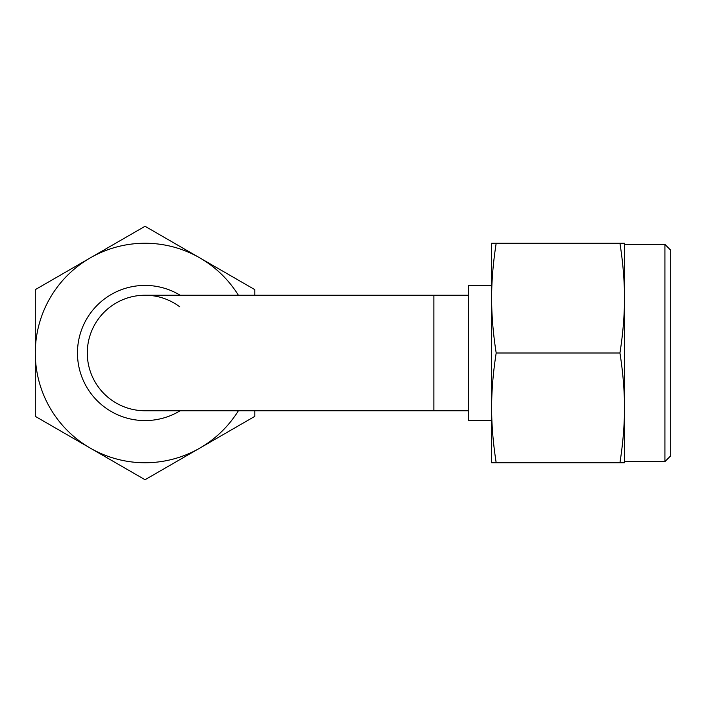 <?xml version="1.0" encoding="UTF-8"?>
<svg xmlns="http://www.w3.org/2000/svg" width="706" height="706" viewBox="0 0 706 706"><rect width="100%" height="100%" fill="white"/><g stroke="black" fill="none" stroke-linecap="round" stroke-linejoin="round"><path stroke-width="1.06" d="M179.712 306.792A57.76 57.76 0 0 0 87.288 353A57.76 57.76 0 0 0 145.048 410.76A57.76 57.76 0 0 1 87.288 353A57.76 57.76 0 0 0 145.048 410.76L468.528 410.76M433.872 410.76L433.872 295.24L468.528 295.24M180.136 295.24A67.582 67.582 0 0 0 77.466 353A67.582 67.582 0 0 0 180.136 410.76M491.632 420.582L468.528 420.582L468.528 285.418L491.632 285.418M664.92 244.408L670.7 250.18L670.7 455.82L664.92 461.592L664.92 244.408L624.492 244.408M496.186 353C493.123 333.461 491.605 315.167 491.632 298.126C491.605 281.085 493.123 262.791 496.186 243.252L491.632 243.252L491.632 407.874C491.605 390.833 493.123 372.539 496.186 353L619.939 353C623.001 372.539 624.51 390.833 624.492 407.874C624.51 424.915 623.001 443.209 619.939 462.748L624.492 462.748L624.492 298.126C624.51 315.167 623.001 333.461 619.939 353M496.186 243.252L619.939 243.252C623.001 262.791 624.51 281.085 624.492 298.126L624.492 243.252L619.939 243.252M496.186 462.748C493.123 443.209 491.605 424.915 491.632 407.874L491.632 462.748L619.939 462.748M254.804 295.24L254.804 289.636L145.048 226.273L35.3 289.636L35.3 416.363L145.048 479.727L254.804 416.363L254.804 410.76M238.372 295.24A109.748 109.748 0 0 0 35.3 353A109.748 109.748 0 0 0 238.372 410.76M433.872 295.24L145.048 295.24M624.492 461.592L664.92 461.592"/></g></svg>
